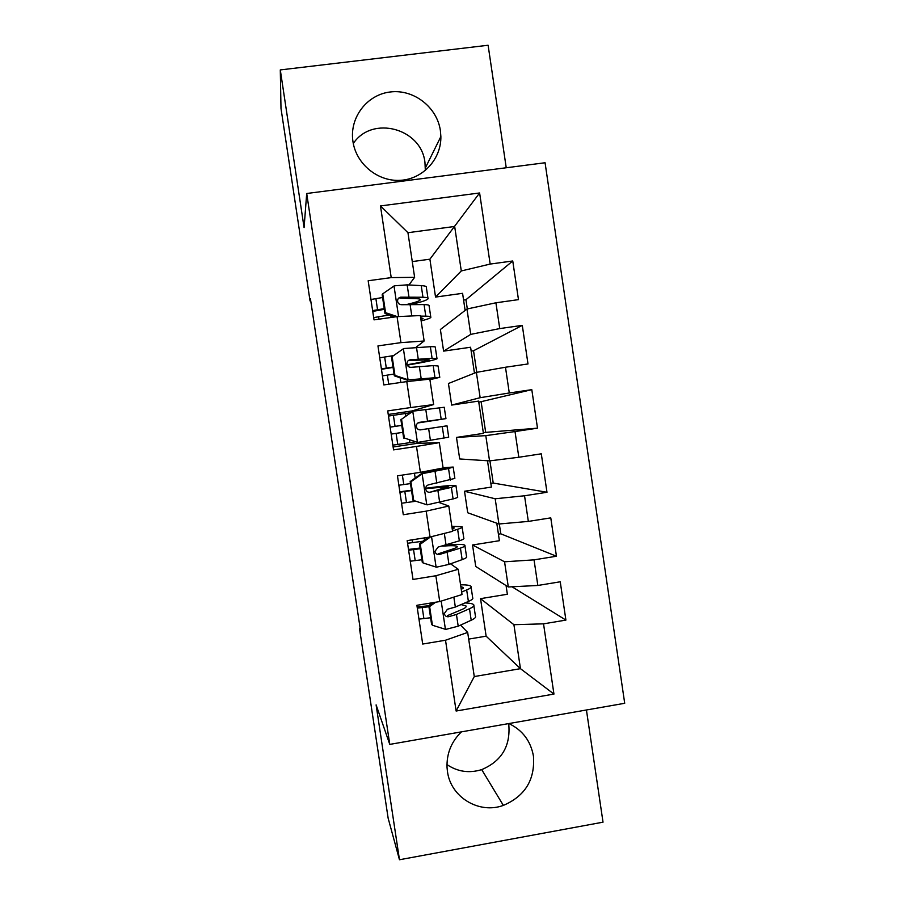 <?xml version="1.0" encoding="UTF-8"?>
<svg xmlns="http://www.w3.org/2000/svg" width="905" height="905" viewBox="0 0 905 905"><rect width="100%" height="100%" fill="white"/><g stroke="black" fill="none" stroke-linecap="round" stroke-linejoin="round"><path stroke-width="1.36" d="M352.95 141.531C356.197 164.122 377.962 181.826 400.429 180.321C422.918 179.088 441.312 159.099 440.871 136.542L440.384 130.58C437.081 107.152 413.743 89.041 390.394 91.959C366.989 94.527 349.353 117.627 352.905 141.225L352.95 141.531M425.339 170.525L424.954 162.504C421.492 128.329 372.125 115.014 353.289 143.522M461.448 731.851C451.324 741.715 446.516 753.65 447.047 767.655L447.455 771.49C450.633 797.237 479.096 814.387 503.35 805.405C525.104 796.083 535.138 779.68 533.452 756.173C530.749 741.048 522.558 730.165 508.882 723.548M446.968 764.589C457.659 771.795 469.243 773.47 481.709 769.612C501.325 761.286 510.375 746.546 508.848 725.38L508.542 723.615M506.234 167.764L488.112 45.25L280.29 69.923L280.991 108.408L310.053 300.958L310.732 300.867M624.71 703.287L545.07 162.753L306.705 193.5L389.772 744.396L624.71 703.287M389.772 744.396L376.107 704.882L399.467 859.75L603.024 822.17L586.429 709.984M468.677 639.1L486.132 636.181L520.454 668.671L553.951 694.078L543.532 623.839L565.908 620.095L560.24 581.791L537.841 585.467L534.041 559.856L556.451 556.236L550.772 517.864L528.339 521.416L524.538 495.77L546.982 492.263L541.292 453.812L518.825 457.263L515.013 431.561L537.502 428.167L531.801 389.659L509.289 392.974L505.476 367.238L528 363.957L522.287 325.37L499.741 328.583L495.917 302.79L518.475 299.634L512.75 260.979L465.951 299.725L463.586 300.053M553.951 694.078L456.12 711.025L445.52 640.231L467.681 632.425L460.543 625.117M465.125 310.426L462.579 293.322L435.543 297.078L429.898 259.192L479.616 192.969L380.473 205.933L391.209 277.609L368.165 280.754L374.036 319.861L397.057 316.637L400.949 342.633L377.951 345.902L383.81 384.93L406.786 381.593L410.666 407.544L387.713 410.927L393.562 449.887L416.492 446.425L420.373 472.331L397.453 475.838L403.291 514.73L426.187 511.144L430.056 537.004L407.171 540.624L413.008 579.449L435.859 575.75L439.728 601.553L416.888 605.298L422.703 644.043L445.52 640.231M479.616 192.969L490.171 264.068L512.75 260.979M476.754 372.317L473.541 350.744L471.177 351.083M546.982 492.263L493.225 483.055L490.861 483.417M493.225 483.055L489.922 460.849M360.167 628.364L359.5 628.466L360.597 631.215L310.404 298.718L310.053 300.958M556.451 556.236L500.77 533.803L498.417 534.176M500.77 533.803L499.311 523.961M537.502 428.167L483.304 432.579M485.657 432.217L481.121 401.684L478.756 402.035M467.319 308.933L465.951 299.725M440.384 329.51L466.957 309.012L470.724 334.375L443.608 351.117L440.384 329.51M495.917 302.79L466.957 309.012M499.741 328.583L470.724 334.375M380.473 205.933L407.951 232.698L414.626 277.337L408.924 284.962M391.209 277.609L414.626 277.337M448.439 383.505L476.381 372.385L480.148 397.691L451.663 405.078L448.439 383.505M505.476 367.238L476.381 372.385M509.289 392.974L480.148 397.691M397.057 316.637L420.339 315.551L424.14 341.004L416.21 347.181M400.949 342.633L424.14 341.004M456.482 437.42L485.793 435.633L489.548 460.894L459.695 458.959L456.482 437.42L483.417 433.359L478.621 401.096L451.663 405.078M515.013 431.561L485.793 435.633M518.825 457.263L489.548 460.894M406.786 381.593L429.841 379.15L433.631 404.558L411.945 410.961L388.245 414.467M410.666 407.544L433.631 404.558M464.514 491.245L495.182 498.768L498.938 523.995L467.727 512.762L464.514 491.245L491.404 487.071L487.49 460.769M524.538 495.77L495.182 498.768M528.339 521.416L498.938 523.995M416.492 446.425L439.321 442.647L416.798 443.393L393.121 446.968M439.321 442.647L443.111 468.009L420.373 472.331M472.534 544.991L504.56 561.79L508.305 586.972L475.736 566.473L472.534 544.991L499.39 540.704L496.788 523.214M534.041 559.856L504.56 561.79M537.841 585.467L508.305 586.972M426.187 511.144L448.801 506.019L439.242 502.569M448.801 506.019L452.579 531.337L430.056 537.004M486.132 636.181L480.532 598.658L513.916 624.699L520.454 668.671L474.277 676.555L467.681 632.425M543.532 623.839L513.916 624.699M435.859 575.75L458.247 569.279L450.554 563.804M458.247 569.279L462.025 594.551L439.728 601.553M399.467 859.75L388.143 818.199L359.5 628.466M280.29 69.923L304.08 227.608L306.705 193.5M435.543 297.078L461.29 270.946L454.672 226.465L407.951 232.698M429.898 259.192L412.273 261.59M506.065 585.558L507.354 594.257L480.532 598.658M474.458 373.143L470.6 347.248L443.608 351.117M456.12 711.025L474.277 676.555M490.171 264.068L461.29 270.946M565.908 620.095L512.015 586.779M531.801 389.659L481.121 401.684M522.287 325.37L473.541 350.744M435.667 602.221L429.626 606.565L432.42 625.242L445.746 629.405L458.202 626.192L471.2 620.23C474.82 618.556 476.222 617.153 475.408 616.045L473.869 605.717M430.588 617.753L418.958 619.122M461.641 592.006L466.675 589.947C470.329 588.442 471.754 587.221 470.973 586.293C469.955 585.286 466.482 584.777 460.566 584.777M461.312 589.777L463.224 587.492L460.837 586.61M429.626 606.565L428.778 605.626L431.561 624.19L432.42 625.242M428.778 605.626L432.862 602.685M471.098 587.175L472.659 597.605C473.451 598.601 472.037 599.879 468.394 601.463L455.339 607.04L447.421 609.269L444.321 613.511C444.853 615.875 446.256 616.95 448.529 616.735L456.448 614.461L469.48 608.726C473.111 607.108 474.525 605.784 473.722 604.744C472.817 603.714 469.899 603.115 464.966 602.922M461.098 604.585L465.985 605.943C466.652 606.814 465.453 607.934 462.376 609.291L447.466 615.615L448.529 616.735M417.137 606.972L428.789 605.728M428.936 606.735L417.307 608.137M430.61 536.869L420.282 544.244L423.088 562.955L436.436 567.186L448.959 564.381L462.15 559.629C465.826 558.294 467.285 557.254 466.528 556.518L464.932 545.851M421.888 559.743L410.27 561.224M439.57 534.606L444.706 533.317M452.511 530.884L457.625 529.289C461.324 528.124 462.806 527.276 462.082 526.721L451.833 526.303M452.296 529.47L454.321 527.909L452.002 527.468M420.282 544.244L419.479 543.667L422.273 562.265L423.088 562.955M419.479 543.667L428.461 537.253M462.161 527.276L463.767 538.045C464.503 538.667 463.032 539.595 459.344 540.828L438.111 547.073L435.011 551.303C435.554 553.656 436.957 554.731 439.219 554.55L460.43 548.113C464.118 546.835 465.577 545.862 464.831 545.206C463.281 544.199 457.33 544.097 446.957 544.912M442.715 546.111C451.052 545.477 455.837 545.568 457.082 546.382C457.715 546.948 456.459 547.763 453.337 548.826L438.224 553.837L439.219 554.55M408.494 549.437L420.135 548.034M420.237 548.713L408.619 550.217M407.567 543.26L422.884 541.235M410.915 481.799L410.18 481.596L421.617 473.496L422.431 473.643L410.915 481.799L413.732 500.544L427.103 504.854L453.088 498.927C456.81 497.931 458.326 497.264 457.625 496.89L455.984 485.883M415.915 501.246L401.56 503.237M421.617 473.496L441.482 469.469L445.407 468.213L441.199 468.371M422.431 473.643L448.541 468.53L453.167 467.048L443.077 467.738M410.18 481.596L412.974 500.227L413.732 500.544M453.201 467.274L454.864 478.394L428.778 484.775C426.696 485.295 425.667 486.709 425.678 488.983C426.232 491.313 427.635 492.411 429.898 492.252L451.357 487.376L455.928 485.555C453.303 485.046 443.212 485.951 425.655 488.259M425.644 488.632L448.167 486.732L429.898 492.252M399.852 491.811L411.47 490.239M411.526 490.589L399.908 492.207M398.867 485.238L410.474 483.598M401.537 419.253L413.065 411.153L401.537 419.253L404.354 438.031L417.748 442.409L448.71 437.172L447.013 425.814L420.248 429.875M417.748 442.409L404.354 438.031M415.169 441.855L392.849 445.147M413.065 411.153L444.242 407.261L445.939 418.608L419.434 422.352C417.341 422.85 416.3 424.241 416.323 426.538C416.888 428.857 418.302 429.966 420.565 429.852L447.013 425.803M410.372 412.737L388.483 416.062M400.858 419.422L403.653 438.088M391.186 434.083L402.793 432.352L391.186 434.095M401.752 425.407L390.146 427.149M390.134 427.115L401.752 425.373M417.884 422.974L445.939 418.63M418.925 422.465L438.167 419.796L417.952 422.929M436.957 358.414L435.305 347.384C435.871 346.807 434.219 346.581 430.35 346.706L403.698 348.538L392.148 356.593L394.965 375.405L408.381 379.862L439.773 377.34L429.92 379.693M408.381 379.862L427.861 378.381L432.002 378.494L429.841 379.172M393.573 355.597L379.738 357.826M392.148 356.593L391.514 357.136L394.32 375.835L394.965 375.405M407.657 380.27L394.32 375.835M407.295 365.134C424.75 362.192 434.649 360.077 437.002 358.765L432.081 358.29L410.078 359.828C407.963 360.292 406.922 361.672 406.956 363.968C407.522 366.287 408.936 367.407 411.198 367.328L433.178 365.609L438.077 365.959L439.74 377.091M393.053 367.407L381.469 369.319M394.048 374.048L382.453 375.892M381.401 368.901L393.008 367.045M410.078 359.828L409.264 360.405L429.219 359.919C427.533 360.903 420.18 362.52 407.137 364.76M420.644 317.587L423.042 318.549L420.949 319.669M420.418 316.117L425.791 316.173C429.683 316.23 431.368 316.637 430.825 317.406C430.09 318.289 426.855 319.442 421.13 320.879M382.736 293.82L382.159 294.747L384.976 313.481L385.564 312.666L382.736 293.82L394.297 285.822L407.148 284.86L421.232 285.629C425.146 285.856 426.855 286.444 426.346 287.405L427.952 298.13M382.577 297.507L370.982 299.498M385.564 312.666L397.306 316.626M395.146 316.908L384.976 313.481M411.82 304.238C421.515 302.021 426.922 300.211 428.054 298.808C428.574 297.926 426.877 297.406 422.963 297.236L400.7 297.179C398.585 297.609 397.533 298.989 397.567 301.297C398.143 303.616 399.569 304.747 401.831 304.702L424.06 304.578C427.963 304.691 429.649 305.166 429.128 306.003L430.746 316.829M384.342 309.318L372.769 311.399M389.399 314.963L373.697 317.598M372.645 310.596L384.24 308.628M400.7 297.179L399.953 298.175L415.949 298.639C419.264 298.763 420.701 299.204 420.259 299.94C419.4 301.048 415.225 302.474 407.77 304.227M441.188 601.09L445.418 629.303M469.48 608.726L471.2 620.23M423.891 618.59L422.239 607.583M466.675 589.947L468.394 601.463M456.448 614.461L458.202 626.192M453.846 597.119L455.339 607.04M431.538 536.631L436.097 567.084M460.43 548.113L462.15 559.629M415.191 560.636L413.54 549.606M412.499 542.649L412.08 539.855M424.468 540.104L424.14 537.943M457.625 529.289L459.344 540.828M447.194 552.627L448.959 564.381M444.321 533.43L446.086 545.195M422.137 473.847L426.764 504.741M451.357 487.376L453.088 498.927M406.492 502.58L404.829 491.539M403.788 484.56L402.363 475.091M415.169 478.066L414.445 473.236M448.541 468.53L450.271 480.091M437.93 490.68L439.694 502.456M435.056 471.46L436.821 483.236M412.782 411.356L417.42 442.307M442.274 426.549L444.004 438.122M409.863 442.635L409.467 439.988M397.759 444.423L396.107 433.359M395.055 426.379L393.392 415.316M405.859 415.915L405.485 413.483M439.457 407.669L441.188 419.241M428.653 428.631L430.418 440.43M425.769 409.365L427.533 421.176M403.404 348.742L408.053 379.749M433.178 365.609L434.909 377.204M400.847 382.453L400.134 377.77M388.731 384.218L387.363 375.1M386.311 368.097L384.648 357.011M430.35 346.706L432.081 358.29M419.354 366.468L421.119 378.279M416.47 347.169L418.234 359.002M394.014 286.014L398.585 316.569M424.06 304.578L425.791 316.173M391.107 317.474L390.802 315.438M378.969 319.171L378.607 316.739M377.555 309.725L375.892 298.627M421.232 285.629L422.963 297.236M410.044 304.193L411.798 315.947M407.148 284.86L408.924 296.716M425.395 167.866L440.871 136.542M481.709 769.612L503.35 805.405M466.098 606.757L465.985 605.943M463.337 588.227L463.224 587.492M420.259 299.94L420.18 299.374"/></g></svg>

